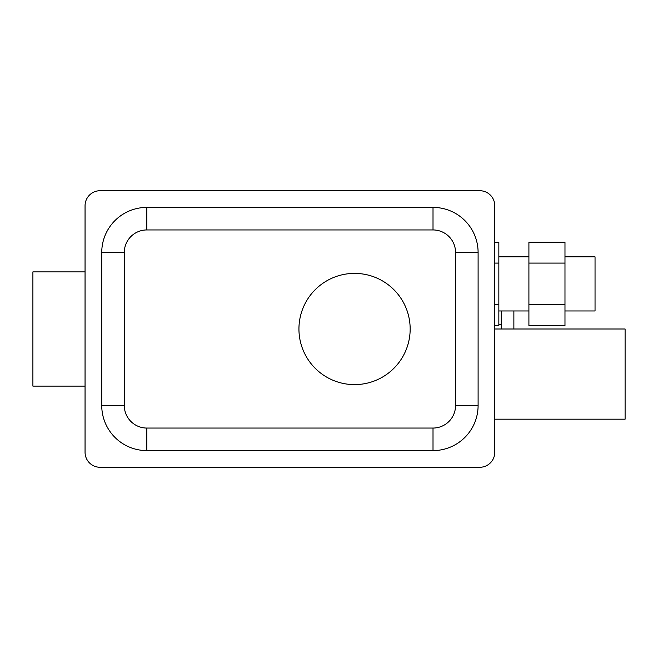 <?xml version="1.0" encoding="UTF-8"?>
<svg xmlns="http://www.w3.org/2000/svg" width="658" height="658" viewBox="0 0 658 658"><rect width="100%" height="100%" fill="white"/><g stroke="black" fill="none" stroke-linecap="round" stroke-linejoin="round"><path stroke-width="0.99" d="M564.975 256.85L595.038 256.85L595.038 310.963L564.975 310.963M85.055 386.114L32.9 386.114L32.9 271.886L85.055 271.886M298.938 329A55.609 55.609 0 0 0 354.555 384.609A55.609 55.609 0 0 0 410.164 329A55.609 55.609 0 0 0 354.555 273.391A55.609 55.609 0 0 0 298.938 329M478.103 252.491A45.089 45.089 0 0 0 433.013 207.402A45.089 45.089 0 0 1 478.103 252.491L478.103 405.509A45.089 45.089 0 0 1 433.013 450.598L146.833 450.598A45.089 45.089 0 0 1 101.743 405.509L101.743 252.491A45.089 45.089 0 0 1 146.833 207.402L146.833 229.946A22.545 22.545 0 0 0 124.288 252.491L101.743 252.491A45.089 45.089 0 0 1 146.833 207.402L433.013 207.402A45.089 45.089 0 0 1 478.103 252.491L455.558 252.491L455.558 405.509A22.545 22.545 0 0 1 433.013 428.054L146.833 428.054A22.545 22.545 0 0 1 124.288 405.509L124.288 252.491M433.013 450.598A45.089 45.089 0 0 0 478.103 405.509A45.089 45.089 0 0 1 433.013 450.598L433.013 428.054M494.783 205.748L494.783 452.252A15.027 15.027 0 0 1 479.756 467.279L100.09 467.279A15.027 15.027 0 0 1 85.055 452.252L85.055 205.748A15.027 15.027 0 0 1 100.09 190.721L479.756 190.721A15.027 15.027 0 0 1 494.783 205.748L494.783 329L625.1 329L625.1 419.179L494.783 419.179L494.783 452.252M564.975 263.085L564.975 242.251L528.909 242.251L528.909 325.562L564.975 325.562L564.975 263.085L528.909 263.085M528.909 304.736L564.975 304.736M494.783 325.562L498.846 325.562L498.846 242.251L494.783 242.251M494.783 263.085L498.846 263.085M494.783 304.736L498.846 304.736M100.09 190.721L479.756 190.721M85.055 452.252L85.055 205.748M479.756 467.279L100.09 467.279M513.873 310.963L513.873 329M501.248 310.963L501.248 329M498.846 324.6L501.248 324.6M146.833 428.054L146.833 450.598A45.089 45.089 0 0 1 101.743 405.509L124.288 405.509M478.103 405.509L455.558 405.509M433.013 207.402L433.013 229.946L146.833 229.946M433.013 229.946A22.545 22.545 0 0 1 455.558 252.491M528.909 256.85L498.846 256.85M528.909 310.963L498.846 310.963"/></g></svg>
